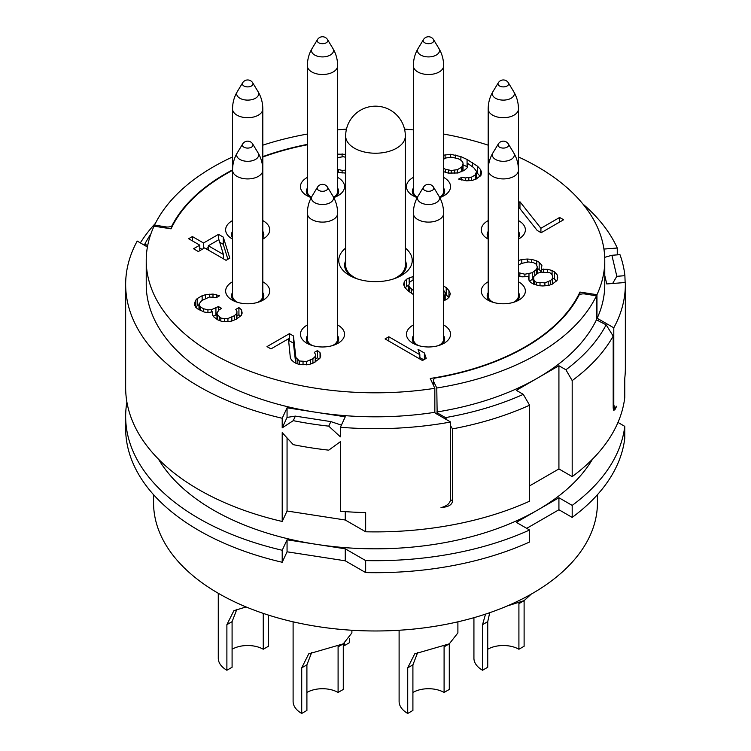 <?xml version="1.0" encoding="UTF-8"?>
<svg xmlns="http://www.w3.org/2000/svg" width="751" height="751" viewBox="0 0 751 751"><rect width="100%" height="100%" fill="white"/><g stroke="black" fill="none" stroke-linecap="round" stroke-linejoin="round"><path stroke-width="1.13" d="M154.565 226.267L154.565 225.065L165.971 226.896A5.877 3.398 0 0 0 171.876 225.92A212.223 122.526 180 0 1 232.538 169.886M140.353 242.883A249.848 144.248 180 0 1 155.391 223.385M150.829 234.04A241.033 139.16 0 0 0 144.849 244.047L143.441 244.666M144.849 244.047L147.656 245.671M307.356 134.054A229.271 132.373 0 0 0 262.812 145.168M232.538 156.959A229.271 132.373 0 0 0 154.565 225.065M262.812 156.612A212.223 122.526 180 0 1 307.356 144.399M171.876 227.149L171.876 225.92M617.256 254.871L617.256 248.018A249.848 144.248 0 0 0 582.87 203.981M625.142 282.507L624.888 275.683A249.848 144.248 0 0 0 619.969 254.655L611.896 255.284L604.715 257.34M596.961 318.706L596.961 294.702A229.271 132.373 0 0 0 604.771 260.447L604.771 284.441A229.271 132.373 0 0 1 596.961 318.706L598.378 318.922L613.792 327.821A249.848 144.248 0 0 0 625.348 284.441A249.848 144.248 0 0 0 625.33 282.498L606.742 283.944L604.771 275.533M613.792 327.821L613.792 404.62L614.647 408.103L616.618 406.253A249.848 144.248 180 0 1 615.153 409.239L613.783 410.431L613.192 408.103L613.192 336.101A249.848 144.248 0 0 1 572.187 380.597L572.187 476.603A249.848 144.248 0 0 0 624.757 397.551L624.757 378.354A249.848 144.248 0 0 0 625.348 368.45L625.348 284.441M282.207 521.466L282.207 432.66L293.265 444.658A249.848 144.248 180 0 0 328.75 450.149L340.41 441.663L340.41 511.262A249.848 144.248 0 0 0 365.662 512.586L365.662 531.783L345.263 520.011L287.06 511.009L282.207 521.466A249.848 144.248 180 0 1 125.652 387.647L125.652 284.441A249.848 144.248 0 0 0 282.207 418.26L287.06 407.802L345.263 416.805L340.41 427.263A249.848 144.248 0 0 0 450.628 422.015L450.628 498.824C450.403 503.039 447.192 505.977 440.987 507.657A249.848 144.248 180 0 0 446.15 506.812C450.215 505.667 452.337 503.686 452.496 500.87L452.496 428.877A249.848 144.248 0 0 0 529.577 405.202L523.297 394.369A241.033 139.16 180 0 1 445.465 417.612L446.864 419.847M365.662 531.783A249.848 144.248 0 0 0 529.577 501.199L529.577 405.202M282.207 418.26L282.207 427.863L293.265 420.654A249.848 144.248 0 0 0 328.75 426.146L340.41 436.866L340.41 427.263M147.421 246.966L137.208 241.071A249.848 144.248 0 0 0 125.652 284.441M450.628 422.015L435.223 413.125L434.838 412.308A229.271 132.373 0 0 1 316.162 412.308A229.271 132.373 0 0 1 146.229 284.441L146.229 260.447A229.271 132.373 0 0 1 154.039 226.182L171.068 228.82A211.641 122.188 0 0 1 232.538 170.346M307.356 144.765A211.641 122.188 0 0 0 262.812 157.015M603.926 249.06L617.256 248.018M624.888 275.683L616.824 276.312L612.628 283.484M616.824 276.312L611.896 255.284M598.378 320.348L598.378 318.922M596.961 294.702L579.932 292.064L579.932 294.552M437.166 414.242L436.772 388.004L433.609 381.414A5.877 3.398 0 0 1 433.393 380.504A5.877 3.398 0 0 1 435.298 378.006A212.223 122.526 180 0 0 579.124 294.965A5.877 3.398 0 0 1 585.029 293.988L596.435 295.819L596.435 319.823L606.151 324.836A241.033 139.16 180 0 1 565.907 369.774L558.922 365.746L516.322 390.342L523.297 394.369M436.772 388.004A229.271 132.373 0 0 0 596.435 295.819M452.496 428.877L450.628 425.864M437.166 412.815L445.465 417.612M436.772 411.999A229.271 132.373 0 0 0 537.622 378.044A229.271 132.373 180 0 0 596.435 319.823M606.151 324.836L613.192 336.101M565.907 369.774L572.187 380.597M572.187 476.603L558.922 468.943L529.577 485.888M558.922 365.746L558.922 468.943M287.06 511.009L287.06 437.983M345.263 520.011L345.263 511.638M158.452 459.096A229.271 132.373 0 0 0 316.162 544.306A229.271 132.373 0 0 0 537.622 510.051L516.322 522.349L529.577 529.999L529.577 542.006A249.848 144.248 0 0 1 365.662 572.581L345.263 560.809L345.263 548.812L287.06 539.8L282.207 550.258A249.848 144.248 0 0 1 125.652 416.448A249.848 144.248 0 0 1 126.9 402.048M287.06 539.8L287.06 551.807L282.207 562.264A249.848 144.248 180 0 1 125.652 428.445L125.652 416.448M282.207 562.264L282.207 550.258M345.263 560.809L287.06 551.807M365.662 572.581L365.662 560.584L345.263 548.812M617.979 422.438L624.757 426.352L624.757 438.349A249.848 144.248 180 0 1 572.187 517.401L558.922 509.751L526.714 528.347M365.662 560.584A249.848 144.248 0 0 0 529.577 529.999M572.187 517.401L572.187 505.404L558.922 497.744L537.622 510.051A229.271 132.373 180 0 0 592.548 459.096M558.922 497.744L558.922 509.751M572.187 505.404A249.848 144.248 0 0 0 624.757 426.352M153.57 494.712L153.57 502.851A221.93 128.13 0 0 0 290.571 621.227A221.93 128.13 0 0 0 532.421 593.45A221.93 128.13 180 0 0 597.43 502.851L597.43 494.712M473.928 617.679L473.928 658.252A29.392 16.973 0 0 0 482.546 670.249L482.546 624.654L485.54 614.121M507.16 605.991L524.114 600.65L531.22 594.135M487.737 649.249A22.042 12.729 180 0 1 518.913 649.249L524.114 646.254L524.114 600.65L518.913 603.654L518.922 603.044M482.546 670.249L487.737 667.254L487.737 621.65L489.727 612.703M518.913 649.249L518.913 603.654M218.278 593.281L218.278 658.252A29.392 16.973 0 0 0 226.886 670.249L226.886 624.654L233.89 610.666L246.121 606.949M232.087 649.249A22.042 12.729 180 0 1 263.263 649.249L268.454 646.254L268.454 615.088M226.886 670.249L232.087 667.254L232.087 621.65L236.856 609.277M263.263 649.249L263.263 613.379M293.106 621.819L293.106 701.453A29.392 16.973 0 0 0 301.714 713.45L301.714 667.846L308.717 653.868L343.282 643.851L351.89 632.905L351.89 630.249M306.906 692.45A22.042 12.729 180 0 1 338.091 692.45L343.282 689.446L343.282 643.851L338.091 646.846L338.091 646.245M301.714 713.45L306.906 710.446L306.906 664.851L311.684 652.478M338.091 692.45L338.091 646.846M399.11 630.249L399.11 701.453A29.392 16.973 0 0 0 407.718 713.45L407.718 667.846L414.712 653.868L449.286 643.851L457.894 632.905L457.894 621.819M412.909 692.45A22.042 12.729 180 0 1 444.094 692.45L449.286 689.446L449.286 643.851L444.094 646.846L444.094 646.245M407.718 713.45L412.909 710.446L412.909 664.851L417.687 652.478M444.094 692.45L444.094 646.846M343.282 645.025A44.093 25.459 0 0 0 344.324 645.653L344.324 643.213M344.324 645.653L349.515 642.649L349.515 638.594M434.838 412.308L434.838 388.305L430.276 378.466A211.641 122.188 0 0 0 579.932 292.064M282.207 427.863L287.06 417.406L287.06 407.802M293.265 420.654L295.368 416.12L287.06 417.406M295.368 416.12L330.862 421.602L341.405 425.122M328.75 426.146L330.862 421.602M146.229 260.447A229.271 132.373 0 0 0 434.838 388.305M604.771 260.447A229.271 132.373 0 0 0 518.462 156.959M488.188 145.168A229.271 132.373 0 0 0 443.644 134.054M413.36 129.895A229.271 132.373 0 0 0 404.536 129.134M346.464 129.134A229.271 132.373 0 0 0 337.64 129.895M488.188 281.794A22.042 12.729 0 0 0 487.737 300.043A22.042 12.729 0 0 0 518.913 300.043A22.042 12.729 0 0 0 518.913 282.047A22.042 12.729 0 0 0 518.462 281.794M488.188 220.587A22.042 12.729 0 0 0 487.737 238.846A22.042 12.729 0 0 0 488.188 239.1M518.462 239.1A22.042 12.729 0 0 0 518.913 238.846A22.042 12.729 0 0 0 518.913 220.841A22.042 12.729 0 0 0 518.462 220.587M413.36 177.386A22.042 12.729 0 0 0 412.909 195.645A22.042 12.729 0 0 0 417.246 197.588M439.757 197.588A22.042 12.729 0 0 0 444.094 195.645A22.042 12.729 0 0 0 444.094 177.64A22.042 12.729 0 0 0 443.644 177.386M307.356 177.386A22.042 12.729 0 0 0 306.906 195.645A22.042 12.729 0 0 0 311.243 197.588M333.754 197.588A22.042 12.729 0 0 0 338.091 195.645A22.042 12.729 0 0 0 338.091 177.64A22.042 12.729 0 0 0 337.64 177.386M232.538 220.587A22.042 12.729 0 0 0 232.087 238.846A22.042 12.729 0 0 0 232.538 239.1M262.812 239.1A22.042 12.729 0 0 0 263.263 238.846A22.042 12.729 0 0 0 263.263 220.841A22.042 12.729 0 0 0 262.812 220.587M232.538 281.794A22.042 12.729 0 0 0 232.087 300.043A22.042 12.729 0 0 0 263.263 300.043A22.042 12.729 0 0 0 263.263 282.047A22.042 12.729 0 0 0 262.812 281.794M307.356 324.995A22.042 12.729 0 0 0 306.906 343.245A22.042 12.729 0 0 0 338.091 343.245A22.042 12.729 0 0 0 338.091 325.239A22.042 12.729 0 0 0 337.64 324.995M413.36 324.995A22.042 12.729 0 0 0 412.909 343.245A22.042 12.729 0 0 0 444.094 343.245A22.042 12.729 0 0 0 444.094 325.239A22.042 12.729 0 0 0 443.644 324.995M345.667 248.065A36.743 21.216 0 0 0 349.515 275.448A36.743 21.216 0 0 0 401.485 275.448A36.743 21.216 0 0 0 405.333 248.065M385.056 338.926L422.475 360.527L426.211 358.368L424.381 352.989L418.016 349.309L419.847 354.688L388.802 336.767L385.056 338.926M293.434 335.941L289.454 333.641L266.999 346.605L270.98 348.905L288.44 338.823L290.365 357.936L291.51 360.029L294.063 362.226L299.471 364.629L309.234 364.507L313.768 362.808L319.832 358.387L320.733 356.021L320.048 352.745L317.485 350.548L314.369 352.35L315.504 354.444L315.232 356.443L312.904 358.706L306.502 361.484L299.405 360.987L295.875 357.514L293.434 335.941L293.434 343.141L289.454 340.841L288.694 341.283M194.284 304.859L197.194 308.699L204.188 312.012L207.82 312.679L212.533 311.796L212.42 314.613L213.566 316.715L217.715 319.832L221.526 321.306L227.206 321.71L231.289 321.184L236.452 319.128L241.268 315.42L242.169 313.064L241.475 309.787L238.921 307.591L235.795 309.393L236.94 311.487L236.659 313.486L234.34 315.749L227.929 318.527L224.474 318.687L220.832 318.03L217.302 314.547L216.964 312.914L219.114 309.834L221.601 308.389L218.419 306.558L211.388 309.694L207.924 309.853L203.493 308.736L200.31 306.896L198.996 303.977L201.766 300.541L209.426 297.039L216.523 297.537L219.639 295.744L212.993 294.063L205.445 294.739L202.15 295.725L197.166 298.607L195.467 300.503L194.284 304.859M229.797 258.166L223.272 237.119L218.494 234.359L203.53 242.995L192.387 236.565L188.642 238.724L199.785 245.155L193.551 248.759L198.33 251.519L204.563 247.914L226.06 260.325L229.797 258.166M345.667 170.158L342.09 170.355L337.64 169.416M337.64 157.569L343.414 156.724L345.667 157.288M345.667 154.34L337.64 154.143M337.64 172.298L345.667 173.096M443.644 171.697L448.263 173.096L458.026 172.974L465.057 169.829L467.385 167.567L467.939 163.577L473.684 167.614L476.594 171.444L475.233 174.983L471.497 177.142L465.367 177.931L461.734 177.264L458.617 179.067L466.681 180.841L472.182 180.428L476.096 179.085L480.912 175.387L481.644 172.204L480.33 169.285L477.598 166.271L467.075 159.475L460.879 156.621L450.6 154.284L443.644 155.204M518.462 206.769L537.172 230.426L541.152 232.726L563.607 219.761L559.626 217.461L540.917 228.266L519.955 201.766L518.462 202.62M518.462 275.786L521.945 276.837L528.873 276.518L528.422 277.692L528.939 280.151L530.882 282.714L538.495 285.671L542.748 285.962L548.258 285.54L552.173 284.207L556.989 280.508L557.721 277.326L557.195 274.866L554.463 271.853L552.079 270.473L547.648 269.356L541.349 269.318L541.903 265.319L539.171 262.296L536.777 260.916L531.558 259.339L527.296 259.039L521.785 259.461L518.462 260.606M413.36 276.359L406.676 279.165L404.357 281.428L403.625 284.601L404.939 287.52L407.671 290.534L413.36 294.542M443.644 300.916L447.211 298.964L449.53 296.701L450.262 293.528L448.948 290.609L446.216 287.586L443.644 286.103M413.36 290.534L409.821 287.455L408.685 285.361L410.037 281.822L413.36 279.898M516.51 301.245A16.165 9.331 0 0 0 518.462 292.571M488.188 292.571A16.165 9.331 0 0 0 490.14 301.245M513.412 302.362A15.142 8.74 0 0 0 514.031 302.024A15.142 8.74 0 0 0 518.462 295.847L518.462 170.167A15.142 8.74 180 0 1 514.031 176.354A15.142 8.74 180 0 1 497.537 178.25A15.142 8.74 180 0 1 488.188 170.167L488.188 295.847A15.142 8.74 0 0 0 493.238 302.362M518.462 237.917A16.165 9.331 0 0 0 518.462 231.364M488.188 231.364A16.165 9.331 0 0 0 488.188 237.917M441.691 196.846A16.165 9.331 0 0 0 443.644 188.163M413.36 188.163A16.165 9.331 0 0 0 415.312 196.846M439.635 197.363A15.142 8.74 0 0 0 443.644 191.439L443.644 65.769A15.142 8.74 180 0 1 439.204 71.955A15.142 8.74 180 0 1 422.71 73.842A15.142 8.74 180 0 1 413.36 65.769L413.36 191.439A15.142 8.74 0 0 0 417.368 197.363M335.688 196.846A16.165 9.331 0 0 0 337.64 188.163M307.356 188.163A16.165 9.331 0 0 0 309.309 196.846M333.632 197.363A15.142 8.74 0 0 0 337.64 191.439L337.64 65.769A15.142 8.74 180 0 1 333.2 71.955A15.142 8.74 180 0 1 316.706 73.842A15.142 8.74 180 0 1 307.356 65.769L307.356 191.439A15.142 8.74 0 0 0 311.365 197.363M262.812 237.917A16.165 9.331 0 0 0 262.812 231.364M232.538 231.364A16.165 9.331 0 0 0 232.538 237.917M260.86 301.245A16.165 9.331 0 0 0 262.812 292.571M232.538 292.571A16.165 9.331 0 0 0 234.49 301.245M257.762 302.362A15.142 8.74 0 0 0 258.382 302.024A15.142 8.74 0 0 0 262.812 295.847L262.812 170.167A15.142 8.74 180 0 1 258.382 176.354A15.142 8.74 180 0 1 241.878 178.25A15.142 8.74 180 0 1 232.538 170.167L232.538 295.847A15.142 8.74 0 0 0 237.588 302.362M335.688 344.446A16.165 9.331 0 0 0 337.64 335.772M307.356 335.772A16.165 9.331 0 0 0 309.309 344.446M332.58 345.563A15.142 8.74 0 0 0 333.2 345.225A15.142 8.74 0 0 0 337.64 339.048L337.64 213.368A15.142 8.74 180 0 1 333.2 219.555A15.142 8.74 180 0 1 316.706 221.442A15.142 8.74 180 0 1 307.356 213.368L307.356 339.048A15.142 8.74 0 0 0 312.416 345.563M441.691 344.446A16.165 9.331 0 0 0 443.644 335.772M413.36 335.772A16.165 9.331 0 0 0 415.312 344.446M438.584 345.563A15.142 8.74 0 0 0 439.204 345.225A15.142 8.74 0 0 0 443.644 339.048L443.644 213.368A15.142 8.74 180 0 1 439.204 219.555A15.142 8.74 180 0 1 422.71 221.442A15.142 8.74 180 0 1 413.36 213.368L413.36 339.048A15.142 8.74 0 0 0 418.42 345.563M399.222 276.64A30.866 17.817 0 0 0 405.333 260.681M345.667 260.681A30.866 17.817 0 0 0 351.778 276.64M393.881 278.809A29.833 17.226 0 0 0 396.594 277.419A29.833 17.226 0 0 0 405.333 265.244L405.333 136.006A29.833 29.833 0 0 0 360.583 110.162A29.833 29.833 0 0 0 345.667 136.006L345.667 265.244A29.833 17.226 0 0 0 357.119 278.809M388.802 336.767L388.802 341.085M419.847 354.688L419.847 359.006M424.381 352.989L424.381 359.419M423.724 359.804L419.847 357.57M289.454 333.641L289.454 340.841M295.875 357.514L295.875 363.231M295.697 363.165L293.434 343.141M297.809 360.067L297.809 363.982M299.405 360.987L299.405 364.601M303.038 361.644L303.038 364.873M306.502 361.484L306.502 364.855M310.416 360.142L310.416 364.066M312.904 358.706L312.904 363.127M315.232 356.443L315.232 361.963M315.504 354.444L315.486 361.813M317.485 350.548L317.485 357.748L315.504 358.894M320.048 352.745L320.048 357.833M319.015 359.062L317.485 357.748M194.565 302.86L194.565 305.375M195.467 300.503L195.467 306.999M197.166 298.607L197.166 305.807L195.804 307.328M202.15 295.725L202.15 300.316M198.996 304.746L197.166 305.807M205.445 294.739L205.445 298.419M209.529 294.223L209.529 297.03M212.993 294.063L212.993 296.889M216.626 294.721L216.626 297.48M198.996 303.977L198.996 309.741M199.344 305.619L199.344 309.938M200.31 306.896L200.31 310.501M203.493 308.736L203.493 311.749M207.924 309.853L207.924 312.651M211.388 309.694L211.388 312.003M215.922 307.994L215.922 315.195L213.275 316.19M218.419 306.558L218.419 310.82M216.964 314.594L215.922 315.195M216.964 312.914L216.964 319.391M217.302 314.547L217.302 319.588M219.245 317.11L219.245 320.424M220.832 318.03L220.832 321.043M224.474 318.687L224.474 321.512M227.929 318.527L227.929 321.616M231.843 317.185L231.843 320.959M234.34 315.749L234.34 319.964M236.659 313.486L236.659 319.006M236.94 311.487L236.912 318.856M238.921 307.591L238.921 314.791L236.94 315.927M241.475 309.787L241.475 314.866M240.451 316.105L238.921 314.791M212.533 311.796L212.533 314.81M227.9 259.255L223.272 244.319L219.705 242.254M223.272 237.119L223.272 244.319M199.785 245.155L199.785 250.674M192.387 236.565L192.387 240.883M203.53 242.995L203.53 248.515M202.066 249.351L199.785 248.037M218.494 234.359L218.494 239.869M208.309 247.445L206.027 248.759M223.432 254.486L208.309 245.755L218.907 239.635L223.432 254.486L223.432 258.804M208.309 245.755L208.309 250.074M342.099 153.805L342.099 156.781M338.457 169.698L338.457 172.533M342.09 170.355L342.09 173.077M345.554 170.195L345.554 173.106M445.09 154.706L445.09 158.377M450.6 154.284L450.6 157.259M455.65 155.044L455.65 157.898M460.879 156.621L460.879 160.216M467.075 159.475L467.075 166.675L463.057 164.826M472.651 162.695L472.651 166.835M477.598 166.271L477.598 173.472L476.594 172.739M480.33 169.285L480.33 175.95M480.077 176.203L477.598 173.472M461.734 177.264L461.734 180.099M465.367 177.931L465.367 180.644M468.831 177.762L468.831 180.681M471.497 177.142L471.497 180.475M475.233 174.983L475.233 179.376M476.312 173.443L476.312 178.963M476.594 171.444L476.566 178.813M443.644 159.221L445.784 157.982L451.914 157.203L458.561 158.874L460.945 160.254L462.71 161.991L463.057 163.634L463.038 171.003M463.057 163.634L461.705 167.173L457.34 169.688L451.21 170.477L445.362 169.257L445.362 172.214M448.375 170.27L448.375 173.106M445.362 169.257L443.644 168.262M462.776 165.633L462.776 171.153M461.705 167.173L461.705 171.716M457.34 169.688L457.34 173.021M454.674 170.317L454.674 173.228M451.21 170.477L451.21 173.303M519.955 201.766L519.955 208.656M540.917 228.266L540.917 232.585M559.626 217.461L559.626 222.061M541.349 269.318L541.349 272.134M543.386 269.055L543.386 272.106M547.648 269.356L547.648 272.35M552.079 270.473L552.079 274.988M554.463 271.853L554.463 279.053L552.492 277.908M557.195 274.866L557.195 279.579M556.35 281.127L554.463 279.053M528.873 276.518L528.873 279.832M521.785 259.461L521.785 263.291M527.296 259.039L527.296 262.127M531.558 259.339L531.558 262.399M536.777 260.916L536.777 265.723M539.171 262.296L539.171 269.496L537.369 268.454M541.349 271.9L539.171 269.496M533.661 279.119L529.408 280.771M552.492 275.748L552.379 278.565L550.69 280.47L544.897 282.883L536.383 282.292L534.787 281.372L533.651 279.269L533.754 276.452L537.951 273.111L541.236 272.134L549.76 272.726L551.347 273.646L552.492 275.748L552.445 284.047M518.462 265.206L521.232 263.46L528.61 261.958L533.661 262.719L536.054 264.099L537.369 267.018L536.467 269.374L532.271 272.716L524.893 274.218L518.462 272.66M537.369 267.018L537.369 273.448M536.467 269.374L536.467 273.974M534.768 271.271L534.768 275.326M532.271 272.716L532.271 279.916M528.976 273.693L528.976 280.207M524.893 274.218L524.893 276.8M519.842 273.458L519.842 276.199M548.192 281.907L548.192 285.549M544.897 282.883L544.897 285.802M540.016 282.949L540.016 285.774M536.383 282.292L536.383 285.033M534.787 281.372L534.787 284.554M533.651 279.269L533.651 284.207M552.379 278.565L552.379 284.085M550.69 280.47L550.69 284.713M408.685 285.361L408.685 291.266M409.821 287.455L409.821 292.092M411.586 289.201L411.586 293.369M446.216 287.586L446.216 294.786L445.202 294.204M448.948 290.609L448.948 297.274M448.685 297.527L446.216 294.786M404.357 281.428L404.357 286.225M406.676 279.165L406.676 286.366L405.193 287.802M409.173 277.72L409.173 283.061M408.704 285.192L406.676 286.366M413.088 276.387L413.088 280.057M443.644 290.252L445.202 292.768L445.183 300.137M445.202 292.768L444.93 294.767L443.644 296.429M444.93 294.767L444.93 300.278M443.85 296.307L443.85 300.841M165.971 228.032L165.971 226.896M613.792 404.62L613.192 404.273M615.153 409.239L613.192 408.103M433.609 381.414L433.609 385.648M445.202 506.258L446.15 506.812M450.553 499.744L452.496 500.87M482.546 624.654L487.737 621.65M226.886 624.654L232.087 621.65M301.714 667.846L306.906 664.851M407.718 667.846L412.909 664.851M513.722 152.857A11.012 6.355 180 0 1 511.112 159.447A11.012 6.355 180 0 1 497.472 160.339A11.012 6.355 180 0 1 492.938 152.857C489.821 158.057 488.244 163.831 488.188 170.167L488.188 108.97A15.142 8.74 180 0 0 497.537 117.043A15.142 8.74 180 0 0 514.031 115.147A15.142 8.74 180 0 0 518.462 108.97L518.462 170.167C518.415 163.831 516.829 158.057 513.722 152.857L508.361 143.995A5.332 3.079 180 0 1 507.094 147.187A5.332 3.079 0 0 1 500.495 147.618A5.332 3.079 0 0 1 498.298 143.995L492.938 152.857M508.361 82.798A5.877 5.877 0 0 0 498.298 82.798A5.332 3.079 0 0 0 500.495 86.421A5.332 3.079 0 0 0 507.094 85.989A5.332 3.079 180 0 0 508.361 82.798L513.722 91.66A11.012 6.355 180 0 1 511.112 98.25A11.012 6.355 180 0 1 497.472 99.141A11.012 6.355 180 0 1 492.938 91.66C489.821 96.86 488.244 102.634 488.188 108.97M433.534 39.596A5.877 5.877 0 0 0 423.47 39.596A5.332 3.079 0 0 0 425.667 43.22A5.332 3.079 0 0 0 432.266 42.788A5.332 3.079 180 0 0 433.534 39.596L438.894 48.458A11.012 6.355 180 0 1 436.284 55.048A11.012 6.355 180 0 1 422.644 55.94A11.012 6.355 180 0 1 418.11 48.458C415.003 53.659 413.416 59.432 413.36 65.769M327.53 39.596A5.877 5.877 0 0 0 317.466 39.596A5.332 3.079 0 0 0 319.663 43.22A5.332 3.079 0 0 0 326.263 42.788A5.332 3.079 180 0 0 327.53 39.596L332.89 48.458A11.012 6.355 180 0 1 330.28 55.048A11.012 6.355 180 0 1 316.65 55.94A11.012 6.355 180 0 1 312.106 48.458C308.999 53.659 307.412 59.432 307.356 65.769M258.382 115.147A15.142 8.74 180 0 1 241.878 117.043A15.142 8.74 180 0 1 232.538 108.97L232.538 170.167C232.585 163.831 234.171 158.057 237.278 152.857A11.012 6.355 180 0 0 241.822 160.339A11.012 6.355 180 0 0 255.453 159.447A11.012 6.355 180 0 0 258.062 152.857C261.179 158.057 262.756 163.831 262.812 170.167L262.812 108.97A15.142 8.74 180 0 1 258.382 115.147M252.702 82.798A5.877 5.877 0 0 0 242.639 82.798A5.332 3.079 0 0 0 244.835 86.421A5.332 3.079 0 0 0 251.444 85.989A5.332 3.079 180 0 0 252.702 82.798L258.062 91.66A11.012 6.355 180 0 1 255.453 98.25A11.012 6.355 180 0 1 241.822 99.141A11.012 6.355 180 0 1 237.278 91.66C234.171 96.86 232.585 102.634 232.538 108.97M252.702 143.995A5.877 5.877 0 0 0 242.639 143.995A5.332 3.079 0 0 0 244.835 147.618A5.332 3.079 0 0 0 251.444 147.187A5.332 3.079 180 0 0 252.702 143.995L258.062 152.857M327.53 187.196A5.877 5.877 0 0 0 317.466 187.196A5.332 3.079 0 0 0 319.663 190.82A5.332 3.079 0 0 0 326.263 190.388A5.332 3.079 180 0 0 327.53 187.196L332.89 196.058A11.012 6.355 180 0 1 330.28 202.648A11.012 6.355 180 0 1 316.65 203.54A11.012 6.355 180 0 1 312.106 196.058C308.999 201.259 307.412 207.032 307.356 213.368M433.534 187.196A5.877 5.877 0 0 0 423.47 187.196A5.332 3.079 0 0 0 425.667 190.82A5.332 3.079 0 0 0 432.266 190.388A5.332 3.079 180 0 0 433.534 187.196L438.894 196.058A11.012 6.355 180 0 1 436.284 202.648A11.012 6.355 180 0 1 422.644 203.54A11.012 6.355 180 0 1 418.11 196.058C415.003 201.259 413.416 207.032 413.36 213.368M345.667 136.006A29.833 17.226 0 0 0 364.085 151.918A29.833 17.226 0 0 0 396.594 148.182A29.833 17.226 180 0 0 405.333 136.006M433.393 380.504L433.393 385.188M508.361 143.995A5.877 5.877 0 0 0 498.298 143.995M513.722 91.66C516.829 96.86 518.415 102.634 518.462 108.97M498.298 82.798L492.938 91.66M438.894 48.458C442.001 53.659 443.588 59.432 443.644 65.769M423.47 39.596L418.11 48.458M332.89 48.458C335.997 53.659 337.584 59.432 337.64 65.769M317.466 39.596L312.106 48.458M258.062 91.66C261.179 96.86 262.756 102.634 262.812 108.97M242.639 82.798L237.278 91.66M242.639 143.995L237.278 152.857M332.89 196.058C335.997 201.259 337.584 207.032 337.64 213.368M317.466 187.196L312.106 196.058M438.894 196.058C442.001 201.259 443.588 207.032 443.644 213.368M423.47 187.196L418.11 196.058M614.647 408.103L613.192 407.258"/></g></svg>
